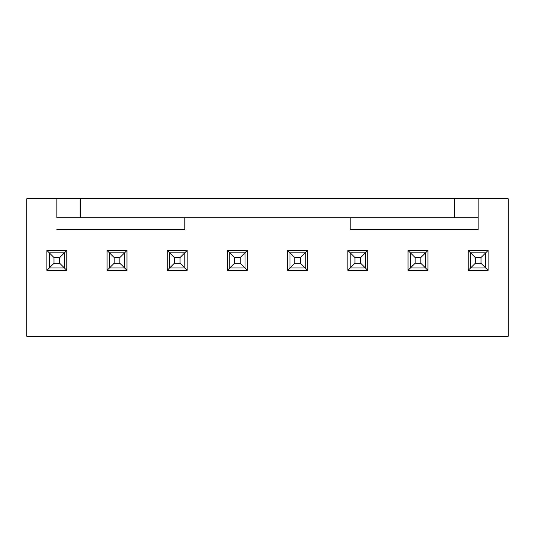 <?xml version="1.0" encoding="UTF-8"?>
<svg xmlns="http://www.w3.org/2000/svg" width="535" height="535" viewBox="0 0 535 535"><rect width="100%" height="100%" fill="white"/><g stroke="black" fill="none" stroke-linecap="round" stroke-linejoin="round"><path stroke-width="0.8" d="M59.686 263.233L59.686 257.549L54.002 257.549L54.002 263.233L59.686 263.233L54.002 263.233L49.26 267.975L49.26 252.808L64.427 252.808L64.427 267.975L49.26 267.975L64.427 267.975L59.686 263.233L64.427 267.975L64.427 252.808L59.686 257.549L59.686 263.233M49.26 267.975L54.002 263.233L54.002 257.549L49.26 252.808L49.26 267.975L46.893 270.342L46.893 250.44L66.795 250.44L66.795 270.342L46.893 270.342L66.795 270.342L66.795 250.44L64.427 252.808L49.26 252.808L54.002 257.549L59.686 257.549L66.795 250.44L46.893 250.44L49.26 252.808L46.893 250.44L46.893 270.342L49.26 267.975M119.873 263.233L119.873 257.549L114.189 257.549L114.189 263.233L119.873 263.233L114.189 263.233L109.448 267.975L109.448 252.808L124.615 252.808L124.615 267.975L109.448 267.975L124.615 267.975L119.873 263.233L124.615 267.975L124.615 252.808L119.873 257.549L119.873 263.233M109.448 267.975L114.189 263.233L114.189 257.549L109.448 252.808L109.448 267.975L107.08 270.342L107.08 250.44L126.982 250.44L126.982 270.342L107.08 270.342L126.982 270.342L126.982 250.44L124.615 252.808L109.448 252.808L114.189 257.549L119.873 257.549L126.982 250.44L107.08 250.44L109.448 252.808L107.08 250.44L107.08 270.342L109.448 267.975M180.061 263.233L180.061 257.549L174.377 257.549L174.377 263.233L180.061 263.233L174.377 263.233L169.635 267.975L169.635 252.808L184.802 252.808L184.802 267.975L169.635 267.975L184.802 267.975L180.061 263.233L184.802 267.975L184.802 252.808L180.061 257.549L180.061 263.233M169.635 267.975L174.377 263.233L174.377 257.549L169.635 252.808L169.635 267.975L167.268 270.342L167.268 250.44L187.17 250.44L187.17 270.342L167.268 270.342L187.17 270.342L187.17 250.44L184.802 252.808L169.635 252.808L174.377 257.549L180.061 257.549L187.17 250.44L167.268 250.44L169.635 252.808L167.268 250.44L167.268 270.342L169.635 267.975M240.248 263.233L240.248 257.549L234.564 257.549L234.564 263.233L240.248 263.233L234.564 263.233L229.823 267.975L229.823 252.808L244.99 252.808L244.99 267.975L229.823 267.975L244.99 267.975L240.248 263.233L244.99 267.975L244.99 252.808L240.248 257.549L240.248 263.233M229.823 267.975L234.564 263.233L234.564 257.549L229.823 252.808L229.823 267.975L227.455 270.342L227.455 250.44L247.357 250.44L247.357 270.342L227.455 270.342L247.357 270.342L247.357 250.44L244.99 252.808L229.823 252.808L234.564 257.549L240.248 257.549L247.357 250.44L227.455 250.44L229.823 252.808L227.455 250.44L227.455 270.342L229.823 267.975M300.436 263.233L300.436 257.549L294.752 257.549L294.752 263.233L300.436 263.233L294.752 263.233L290.01 267.975L290.01 252.808L305.177 252.808L305.177 267.975L290.01 267.975L305.177 267.975L300.436 263.233L305.177 267.975L305.177 252.808L300.436 257.549L300.436 263.233M290.01 267.975L294.752 263.233L294.752 257.549L290.01 252.808L290.01 267.975L287.643 270.342L287.643 250.44L307.545 250.44L307.545 270.342L287.643 270.342L307.545 270.342L307.545 250.44L305.177 252.808L290.01 252.808L294.752 257.549L300.436 257.549L307.545 250.44L287.643 250.44L290.01 252.808L287.643 250.44L287.643 270.342L290.01 267.975M360.623 263.233L360.623 257.549L354.939 257.549L354.939 263.233L360.623 263.233L354.939 263.233L350.198 267.975L350.198 252.808L365.365 252.808L365.365 267.975L350.198 267.975L365.365 267.975L360.623 263.233L365.365 267.975L365.365 252.808L360.623 257.549L360.623 263.233M350.198 267.975L354.939 263.233L354.939 257.549L350.198 252.808L350.198 267.975L347.83 270.342L347.83 250.44L367.732 250.44L367.732 270.342L347.83 270.342L367.732 270.342L367.732 250.44L365.365 252.808L350.198 252.808L354.939 257.549L360.623 257.549L367.732 250.44L347.83 250.44L350.198 252.808L347.83 250.44L347.83 270.342L350.198 267.975M420.811 263.233L420.811 257.549L415.127 257.549L415.127 263.233L420.811 263.233L415.127 263.233L410.385 267.975L410.385 252.808L425.552 252.808L425.552 267.975L410.385 267.975L425.552 267.975L420.811 263.233L425.552 267.975L425.552 252.808L420.811 257.549L420.811 263.233M410.385 267.975L415.127 263.233L415.127 257.549L410.385 252.808L410.385 267.975L408.018 270.342L408.018 250.44L427.92 250.44L427.92 270.342L408.018 270.342L427.92 270.342L427.92 250.44L425.552 252.808L410.385 252.808L415.127 257.549L420.811 257.549L427.92 250.44L408.018 250.44L410.385 252.808L408.018 250.44L408.018 270.342L410.385 267.975M480.998 263.233L480.998 257.549L475.314 257.549L475.314 263.233L480.998 263.233L475.314 263.233L470.573 267.975L470.573 252.808L485.74 252.808L485.74 267.975L470.573 267.975L485.74 267.975L480.998 263.233L485.74 267.975L485.74 252.808L480.998 257.549L480.998 263.233M470.573 267.975L475.314 263.233L475.314 257.549L470.573 252.808L470.573 267.975L468.205 270.342L468.205 250.44L488.107 250.44L488.107 270.342L468.205 270.342L488.107 270.342L488.107 250.44L485.74 252.808L470.573 252.808L475.314 257.549L480.998 257.549L488.107 250.44L468.205 250.44L470.573 252.808L468.205 250.44L468.205 270.342L470.573 267.975M184.802 229.589L184.802 217.738L184.802 229.589L56.844 229.589L184.802 229.589M56.844 217.738L56.844 198.779L26.75 198.779L26.75 336.221L508.25 336.221L508.25 198.779L478.156 198.779L508.25 198.779L508.25 336.221L26.75 336.221L26.75 198.779L478.156 198.779L478.156 217.738L56.844 217.738L454.462 217.738L454.462 198.779L80.538 198.779L80.538 217.738L80.538 198.779L56.844 198.779L56.844 217.738M350.198 217.738L350.198 229.589L478.156 229.589L478.156 217.738L478.156 229.589L350.198 229.589L350.198 217.738M454.462 217.738L478.156 217.738L478.156 198.779L454.462 198.779L454.462 217.738M64.427 267.975L66.795 270.342L64.427 267.975M124.615 267.975L126.982 270.342L124.615 267.975M184.802 267.975L187.17 270.342L184.802 267.975M244.99 267.975L247.357 270.342L244.99 267.975M305.177 267.975L307.545 270.342L305.177 267.975M365.365 267.975L367.732 270.342L365.365 267.975M425.552 267.975L427.92 270.342L425.552 267.975M485.74 267.975L488.107 270.342L485.74 267.975"/></g></svg>
